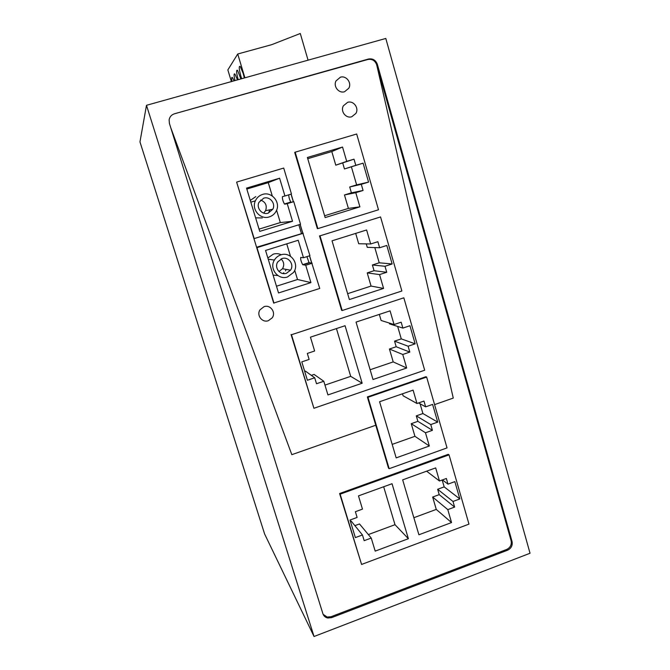 <?xml version="1.0" encoding="UTF-8"?>
<svg xmlns="http://www.w3.org/2000/svg" width="670" height="670" viewBox="0 0 670 670"><rect width="100%" height="100%" fill="white"/><g stroke="black" fill="none" stroke-linecap="round" stroke-linejoin="round"><path stroke-width="1" d="M306.91 256.635L309.046 262.657L311.676 263.134L309.507 255.814L319.741 288.46L273.678 303.058L236.636 182.139L254.198 238.579L300.529 224.266L293.762 201.653L284.398 203.982C282.857 200.975 282.204 198.538 282.447 196.653L284.934 195.983L279.599 178.22L268.26 182.634L246.82 189.057M303.468 257.724L300.721 257.439C300.411 259.164 301.073 261.568 302.689 264.667L305.721 265.245L310.93 282.589L278.536 292.966L265.555 250.446L298.225 240.262L303.468 257.724L309.934 255.68L300.101 224.4L302.756 233.286L256.585 247.255M293.318 201.754L291.04 194.133L293.318 201.754M449.034 454.855L448.238 454.327L339.598 493.53L361.582 564.45L468.975 524.124L449.034 454.855L340.134 494.167L361.582 564.45M434.579 404.621L453.263 398.072L434.579 404.621M389.17 468.699L388.508 468.129L375.769 425.241L291.827 454.67L375.769 425.241L367.353 396.916L367.972 397.31L426.648 377.076L447.032 447.895L389.17 468.699L367.972 397.31M507.592 550.204L506.671 549.459C510.339 547.633 511.813 544.727 511.109 540.749L376.699 64.814L453.263 398.072L376.699 64.814L377.352 64.362L512.039 541.477C512.751 545.464 511.269 548.37 507.592 550.204L331.608 617.639L331.089 616.702L327.203 617.062L323.133 614.331M291.827 454.67L170.691 127.535L291.827 454.67M506.671 549.459L331.089 616.702M377.352 64.362C375.694 60.082 372.729 58.307 368.441 59.044L174.426 113.799C171.512 114.754 169.745 116.748 169.125 119.779L169.393 123.364L322.898 613.703C323.702 616.015 325.31 617.447 327.705 618L331.608 617.639M530.037 553.253L385.803 38.458L146.487 105.307L314.037 636.5L530.037 553.253M314.037 636.5L264.608 533.973L139.963 141.889L146.487 105.307M340.377 77.218L336.013 80.911C333.032 86.38 338.827 93.674 344.556 91.731L348.819 88.214C351.976 82.795 346.214 75.258 340.377 77.218L336.013 80.911C333.032 86.38 338.827 93.674 344.556 91.731L348.819 88.214C351.976 82.795 346.214 75.258 340.377 77.218M351.758 116.748L355.879 113.448C359.271 108.063 353.526 100.316 347.613 102.334L343.375 105.81C340.167 111.245 345.946 118.758 351.758 116.748L355.879 113.448C359.271 108.063 353.526 100.316 347.613 102.334L343.375 105.81C340.167 111.245 345.946 118.758 351.758 116.748M264.039 306.676C270.362 304.306 276.283 312.488 272.171 317.865L268.36 320.704C262.213 323.032 256.241 315.269 260.01 309.816L264.039 306.676L260.01 309.816C256.241 315.269 262.213 323.032 268.36 320.704L272.171 317.865C276.283 312.488 270.362 304.306 264.039 306.676M356.683 134.008L295.168 152.191L317.865 228.612L378.491 209.777L356.683 134.008M307.388 157.475L342.538 147.04L346.692 161.361L354.011 159.167L355.803 165.356L363.098 163.153L368.559 182.098L361.289 184.317L363.065 190.464L355.787 192.692L359.899 206.837L325.151 217.583L307.388 157.475M307.748 158.698L331.792 151.546L342.538 147.04M331.792 151.546L335.771 165.172L346.692 161.361M335.771 165.172L354.011 159.167M342.747 163.07L344.455 168.957L355.803 165.356M344.455 168.957L363.098 163.153M351.407 166.864L356.633 184.878L368.559 182.098M356.633 184.878L349.707 186.989L361.289 184.317M349.707 186.989L351.407 192.834L363.065 190.464M351.407 192.834L344.464 194.953L355.787 192.692M344.464 194.953L348.392 208.412L324.615 215.757M359.899 206.837L348.392 208.412M295.168 152.191L294.716 152.417L317.362 228.646L317.865 228.612M380.552 216.938L320.009 235.84L342.194 310.528L401.874 290.998L380.552 216.938L320.009 235.84M332.027 240.823L366.607 229.969L370.678 243.972L377.88 241.694L379.63 247.741L386.808 245.454L392.143 263.972L384.99 266.275L386.724 272.28L379.563 274.591L383.575 288.427L349.38 299.557L332.027 240.823M355.686 233.403L358.71 243.754L370.678 243.972M366.255 243.897L367.26 247.339L379.63 247.741M374.806 247.582L379.22 262.799L392.143 263.972M379.22 262.799L372.394 264.985L384.99 266.275M372.394 264.985L374.053 270.705L386.724 272.28M374.053 270.705L367.219 272.899L379.563 274.591M367.219 272.899L371.063 286.073L347.646 293.669M383.575 288.427L371.063 286.073M319.506 235.848L341.633 310.344L342.194 310.528M403.834 297.815L291.484 334.74L313.92 408.273L424.68 370.225L403.834 297.815L291.484 334.74M345.067 325.721L362.16 383.232L327.932 394.932L323.794 381.264L316.508 383.734L314.707 377.788L307.396 380.259L301.793 361.875L309.13 359.43L307.312 353.442L314.632 350.996L310.445 337.161L345.067 325.721M402.754 354.48L406.682 368.006L373.014 379.522L356.046 322.094L390.091 310.855L394.06 324.548L401.163 322.186L402.871 328.091L409.931 325.729L415.149 343.836L408.105 346.214L409.805 352.085L402.754 354.48L389.438 349.011L393.206 361.901L370.125 369.748M379.337 314.406L381.113 320.478L394.06 324.548M389.287 323.049L389.521 323.87L402.871 328.091M397.67 326.449L401.271 338.886L415.149 343.836M401.271 338.886L394.546 341.139L408.105 346.214M394.546 341.139L396.179 346.742L409.805 352.085M396.179 346.742L389.438 349.011M406.682 368.006L393.206 361.901M291.056 334.498L313.92 408.273M336.441 328.576L350.703 376.347L324.958 385.108M350.703 376.347L362.16 383.232M311.332 375.359L314.096 374.43L323.794 381.264M304.683 371.356L305.428 371.105L314.707 377.788M379.58 401.732L413.097 390.116L416.983 403.507L423.968 401.062L425.643 406.849L432.602 404.404L437.703 422.117L430.768 424.571L432.426 430.316L425.484 432.778L429.328 446.011L396.171 457.878L379.58 401.732M402.511 393.784L403.089 395.761L416.983 403.507M418.583 402.946L425.643 406.849M420.082 403.776L422.912 413.541L437.703 422.117M422.912 413.541L416.288 415.869L430.768 424.571M416.288 415.869L417.879 421.346L432.426 430.316M417.879 421.346L411.246 423.683L425.484 432.778M411.246 423.683L414.931 436.312L392.185 444.386M429.328 446.011L414.931 436.312M367.353 396.916L425.894 376.733L426.648 377.076M392.034 483.723L408.373 538.705L375.192 551.117L371.239 538.044L364.178 540.665L362.453 534.978L355.368 537.6L350.008 520.037L357.118 517.433L355.385 511.713L362.478 509.116L358.475 495.884L392.034 483.723M447.794 509.627L451.546 522.558L418.901 534.769L402.67 479.862L435.676 467.894L439.478 480.993L446.362 478.481L447.995 484.134L454.846 481.621L459.838 498.941L453.004 501.47L454.629 507.081L447.794 509.627L432.661 497.048L436.27 509.409L413.859 517.709M426.614 471.186L439.478 480.993M442.401 479.921L447.995 484.134M442.175 480.005L444.177 486.881L459.838 498.941M444.177 486.881L437.644 489.276L453.004 501.47M437.644 489.276L439.202 494.644L454.629 507.081M439.202 494.644L432.661 497.048M451.546 522.558L436.27 509.409M339.598 493.53L340.134 494.167M383.667 486.755L394.998 524.694L368.341 534.568M394.998 524.694L408.373 538.705M354.882 525.657L359.505 523.957L371.239 538.044M350.393 521.277L351.114 521.009L362.453 534.978M303.225 233.269L256.978 247.64L273.988 303.183M305.721 265.245L312.178 263.201M279.599 178.22L246.535 188.119L259.742 231.384L292.522 221.284L287.229 203.647L284.716 204.191M292.522 221.284L280.328 222.582L276.584 210.204M272.288 195.975L268.26 182.634M259.047 229.123L280.328 222.582M294.725 270.27L297.514 279.507L276.476 286.216M286.743 243.838L290.495 256.275M284.934 195.983L291.475 194.007L283.712 168.07L236.878 182.022M288.778 194.819C288.753 197.106 289.44 199.509 290.83 202.03L291.149 202.231M287.229 203.647L293.762 201.653M301.383 233.328L298.828 224.793M310.93 282.589L297.514 279.507M255.798 196.603L250.295 200.439M255.605 217.842L262.297 217.959M268.796 212.474L269.742 209.852M263.662 213.102L265.588 210.69C267.28 205.531 265.605 201.988 260.563 200.045M250.823 202.156L255.379 200.833C251.158 209.467 260.429 220.061 269.348 216.879C272.389 215.891 274.666 213.964 276.174 211.117C281.031 202.558 271.802 191.193 262.54 194.442C259.24 195.514 256.853 197.642 255.379 200.833L255.354 200.841M263.678 198.186L258.938 202.382C256.057 208.127 262.238 215.279 268.218 213.144L272.807 209.241C275.973 203.521 269.809 196.034 263.678 198.186M281.274 254.759C278.695 253.536 276.04 253.327 273.301 254.139L267.858 257.984M273.084 275.11L277.882 275.554M282.891 273.511L283.829 272.732M285.437 270.847L286.257 269.407M278.988 271.534L282.505 268.72C284.49 265.077 284.005 261.811 281.04 258.938M281.986 258.57L277.732 261.937C273.963 267.615 280.144 275.613 286.45 273.276L290.512 270.194C294.599 264.591 288.469 256.191 281.986 258.57M280.872 254.876C278.092 255.798 275.94 257.514 274.407 260.052C268.888 268.586 278.167 280.437 287.564 276.945L293.577 272.422C299.833 264.055 290.654 251.309 280.872 254.876M174.426 113.799L367.813 59.504C372.084 58.776 375.049 60.543 376.699 64.814M291.132 194.107L293.41 201.729M300.185 224.375L302.848 233.286M309.59 255.789L311.793 263.151M231.393 81.589L227.85 69.906L237.733 54.002L244.902 77.821M231.996 81.422C231.435 78.038 231.594 76.782 232.49 77.645L234.106 80.835M234.961 80.593C233.788 75.325 233.788 73.156 234.952 74.077L237.507 79.881M238.185 79.688C236.334 72.662 236.108 69.554 237.532 70.35L240.915 78.926M241.703 78.708L240.957 76.422C238.947 68.96 238.704 65.635 240.228 66.456L243.168 73.382L244.332 77.971M308.066 60.174L300.286 33.5L271.752 44.656L237.733 54.002M511.109 540.749L512.039 541.477M367.813 59.504L368.441 59.044M309.314 262.841L302.949 264.851M327.203 617.062L327.705 618M309.046 262.657L302.689 264.667M290.83 202.03L284.398 203.982M265.588 210.69L272.807 209.241M282.505 268.72L290.512 270.194M268.234 259.206L274.407 260.052"/></g></svg>
